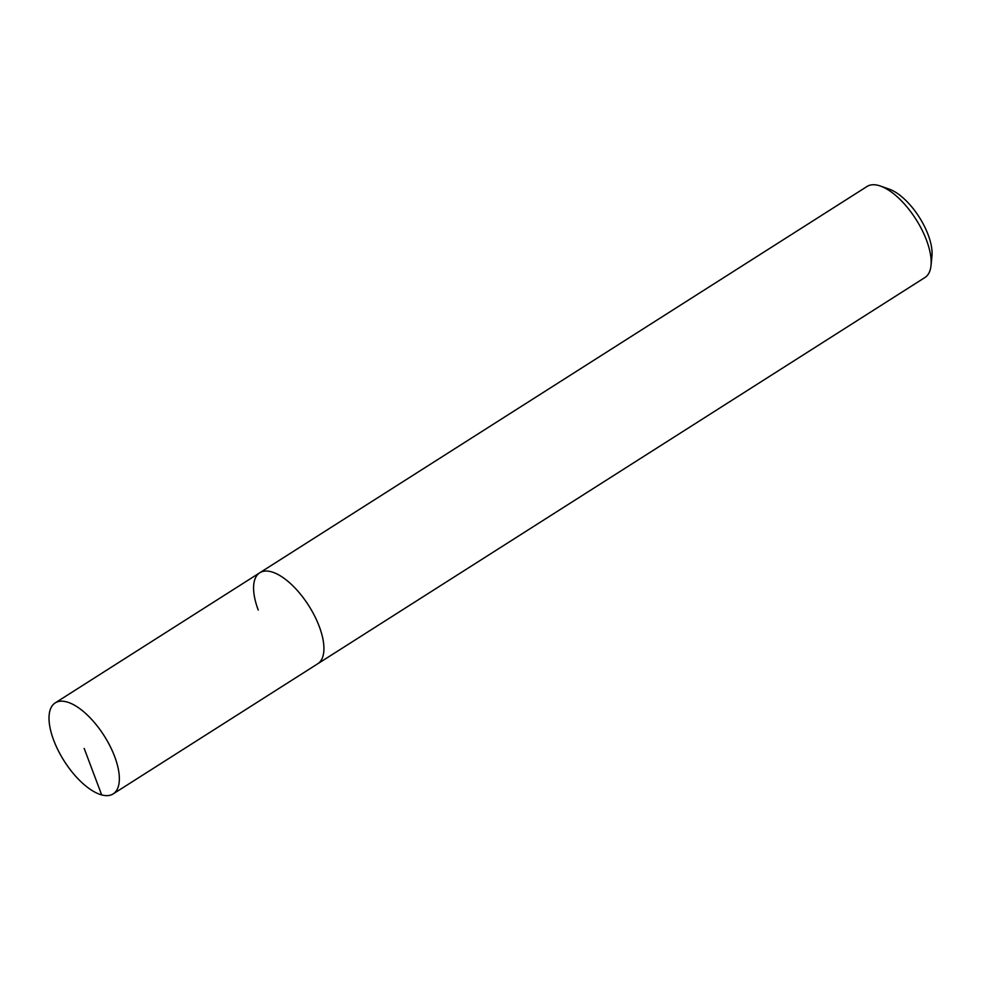 <?xml version="1.0" encoding="UTF-8"?>
<svg xmlns="http://www.w3.org/2000/svg" width="981" height="981" viewBox="0 0 981 981"><rect width="100%" height="100%" fill="white"/><g stroke="black" fill="none" stroke-linecap="round" stroke-linejoin="round"><path stroke-width="1.47" d="M53.673 740.189A53.955 23.654 57.5 0 1 55.23 702.887A53.955 23.654 57.5 0 1 114.691 756.633A53.955 23.654 57.5 0 1 113.146 793.923A53.955 23.654 57.5 0 1 53.673 740.189M319.266 626.503A53.955 23.654 -122.5 0 0 259.793 572.757A53.955 23.654 57.5 0 1 319.266 626.503A53.955 23.654 57.5 0 1 317.709 663.794A53.955 23.654 -122.5 0 0 319.266 626.503M113.146 793.923L924.96 277.5A53.955 23.654 -122.5 0 0 931.018 265.532A53.955 23.654 -122.5 0 0 926.518 240.21A53.955 23.654 -122.5 0 0 880.46 186.059A53.955 23.654 -122.5 0 0 867.057 186.464L55.23 702.887M258.248 610.059A53.955 23.654 57.5 0 1 259.793 572.757M931.018 265.532L931.95 256.151A45.457 19.927 -122.5 0 0 928.161 234.815A45.457 19.927 -122.5 0 0 889.35 189.186L880.46 186.059M84.182 748.405L101.681 794.941"/></g></svg>
